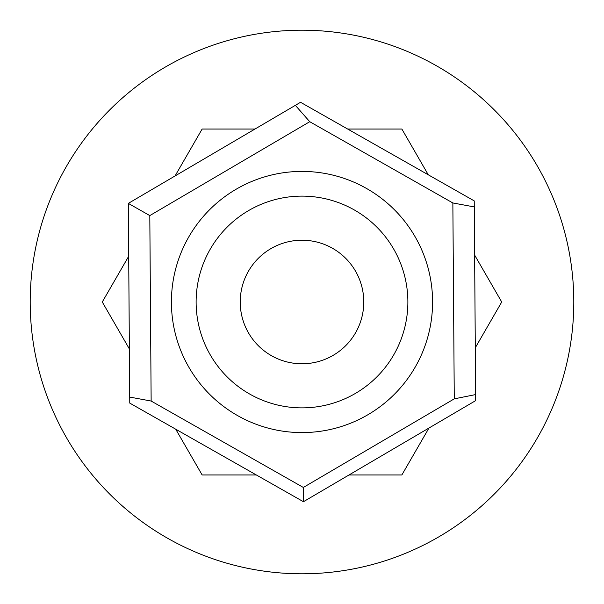 <?xml version="1.0" encoding="UTF-8"?>
<svg xmlns="http://www.w3.org/2000/svg" width="604" height="604" viewBox="0 0 604 604"><rect width="100%" height="100%" fill="white"/><g stroke="black" fill="none" stroke-linecap="round" stroke-linejoin="round"><path stroke-width="0.91" d="M333.272 355.273A61.774 61.774 0 0 1 248.727 333.272A61.774 61.774 0 0 1 270.728 248.727A61.774 61.774 0 0 1 355.273 270.728A61.774 61.774 0 0 1 284.069 361.117A61.774 61.774 0 0 1 242.883 284.069M270.728 248.727A61.774 61.774 0 0 1 361.117 319.931M573.8 302A271.8 271.8 0 0 0 302 30.2A271.8 271.8 0 0 0 30.2 302A271.8 271.8 0 0 0 302 573.8A271.8 271.8 0 0 0 573.8 302M393.31 248.403A105.881 105.881 0 0 0 248.403 210.69A105.881 105.881 0 0 0 210.69 355.597A105.881 105.881 0 0 0 355.597 393.31A105.881 105.881 0 0 0 393.31 248.403M189.384 368.108A130.585 130.585 0 0 1 235.892 189.384A130.585 130.585 0 0 1 414.616 235.892A130.585 130.585 0 0 1 368.108 414.616A130.585 130.585 0 0 1 189.384 368.108M454.268 398.851L452.857 202.959L309.746 121.706L295.364 105.338L300.558 102.287L474.238 200.898L474.283 206.923L475.68 400.611L303.442 501.713L303.336 487.451L454.268 398.851L475.635 394.578M303.442 501.713L129.762 403.102L128.32 203.389L295.364 105.338M128.32 203.389L149.807 215.59L151.143 401.041L303.336 487.451M309.746 121.706L149.807 215.59M129.717 397.077L151.143 401.041M452.857 202.959L474.283 206.923M347.678 129.037L401.864 129.037L428.281 174.805M474.631 255.077L501.72 302L475.295 347.768M349.014 474.963L401.864 474.963L428.953 428.04M175.719 429.195L202.136 474.963L256.322 474.963M129.369 348.923L102.28 302L128.705 256.232M254.986 129.037L202.136 129.037L175.047 175.96"/></g></svg>
